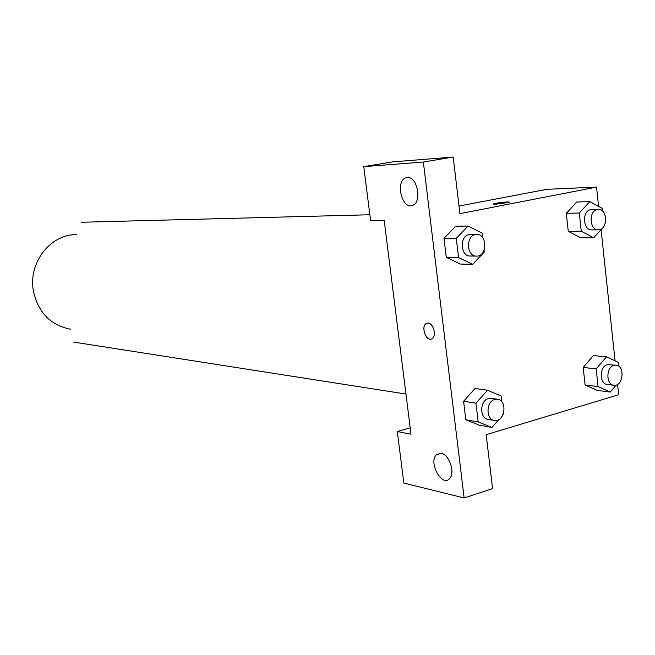 <?xml version="1.0" encoding="UTF-8"?>
<svg xmlns="http://www.w3.org/2000/svg" width="655" height="655" viewBox="0 0 655 655"><rect width="100%" height="100%" fill="white"/><g stroke="black" fill="none" stroke-linecap="round" stroke-linejoin="round"><path stroke-width="0.98" d="M70.445 329.17C50.402 325.224 38.031 312.353 33.331 290.566C28.206 262.524 50.722 233.974 76.553 234.654M384.174 220.334L411.004 434.216L397.315 431.53L403.84 483.062L464.141 497.956L423.351 162.039L363.762 166.632L370.599 220.604L384.174 220.334M459.008 206.063L546.769 189.32L596.541 187.109L598.596 206.374M428.116 323.071C433.332 323.087 436.738 335.794 432.259 338.569C426.913 342.892 420.404 327.041 426.086 323.611L428.116 323.071M441.224 453.285C449.215 454.341 455.454 472.91 449.674 478.527C442.117 487.77 428.116 462.365 436.418 454.726L441.224 453.285M407.312 177.554C417.407 176.13 422.328 202.46 412.519 205.375C401.867 210.099 394.957 180.624 406.043 177.792L407.312 177.554M427.117 323.144L426.094 323.611C421.026 326.583 425.693 340.87 431.162 339.085M363.762 166.632L392.632 161.875L453.186 157.044L459.916 213.661L596.541 187.109M453.186 157.044L423.351 162.039M464.141 497.956L492.585 488.622L486.174 434.683L618.688 394.719L617.583 384.379M410.202 427.821L397.315 431.53M498.774 419.626L491.913 427.437L479.468 425.259L465.828 419.749L463.601 401.253L475.063 388.464M598.097 386.581L585.103 384.96L583.179 367.447L593.438 355.534L583.179 367.447L585.103 384.96L597.229 390.388L610.28 392.05L598.097 386.581L596.181 368.871L606.497 356.836L618.582 362.485L619.008 366.481M580.69 237.798L568.27 231.313L566.297 213.325L576.768 201.994M484.053 250.235L484.274 252.052L472.632 264.342L460.236 264.055L446.268 257.358L443.975 238.33L455.708 226.188M601.077 229.643L615.078 360.848M495.196 204.303C493.182 204.352 492.691 204.196 493.723 203.828C497.088 202.641 512.857 201.191 508.722 202.46L495.196 204.303M509.287 202.149C509.541 201.445 496.416 202.87 493.731 203.836L493.723 203.828M602.461 228.12L593.708 237.781L581.255 231.223L579.282 213.031L589.819 201.593L602.182 208.323L602.469 211.016M604.074 226.131L603.509 226.957M598.277 209.363L590.687 209.641C581.837 210.918 582.876 230.519 591.743 229.897L598.367 229.84C607.987 230.241 607.897 208.65 598.277 209.363L597.319 209.477C588.452 210.754 589.484 230.462 598.367 229.84M593.708 237.781L580.666 237.798M581.255 231.223L568.27 231.313L566.297 213.325L576.785 202.018L589.819 201.593M579.282 213.031L566.297 213.325M616.208 385.025L610.28 392.05M616.011 365.179L607.341 364.671C599.317 366.415 599.26 384.018 607.267 384.444L613.899 385.255C623.142 386.851 625.369 365.695 616.011 365.179L613.972 365.367C605.932 367.127 605.875 384.821 613.899 385.255M596.181 368.871L583.179 367.447M606.497 356.836L593.446 355.55M472.632 264.342L458.582 257.571L456.281 238.314L468.104 226.049L482.039 233.016L482.563 237.495M476.709 234.408L469.111 234.572C459.294 236.005 460.301 256.449 470.151 256.015L476.455 256.113C487.295 256.785 487.566 233.86 476.709 234.408L475.424 234.539C465.574 235.98 466.573 256.547 476.455 256.113M458.582 257.571L446.268 257.358L443.975 238.33L455.716 226.212L468.104 226.049M456.281 238.314L443.975 238.33M491.913 427.437L478.199 421.877L475.964 403.169L487.517 390.233L501.124 395.988L501.804 401.785M503.253 414.165L502.95 414.877M497.513 399.263L491.176 398.322L488.499 398.51C479.722 400.442 479.37 418.496 488.073 419.388L494.402 420.453C504.718 422.68 507.993 400.303 497.513 399.263L494.828 399.444C486.026 401.392 485.666 419.56 494.402 420.453M478.199 421.877L465.828 419.749L463.601 401.253L475.08 388.481L487.517 390.233M475.964 403.169L463.601 401.253M369.862 214.758L81.376 222.258M405.969 394.048L73.63 342.082M436.418 454.726L441.192 453.276M406.043 177.792L407.435 177.546"/></g></svg>
